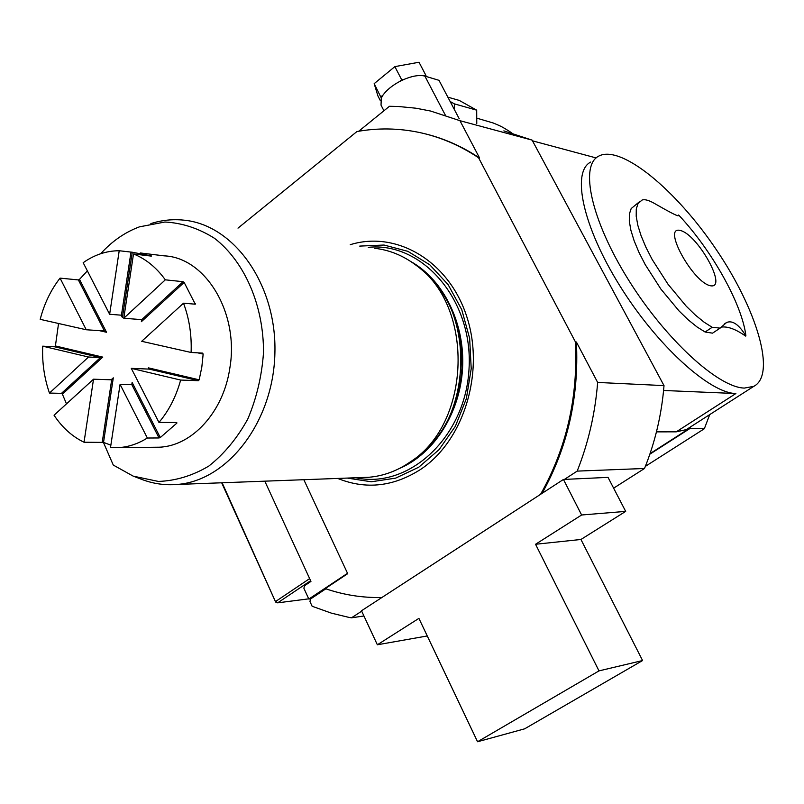 <?xml version="1.0" encoding="UTF-8"?>
<svg xmlns="http://www.w3.org/2000/svg" width="804" height="804" viewBox="0 0 804 804"><rect width="100%" height="100%" fill="white"/><g stroke="black" fill="none" stroke-linecap="round" stroke-linejoin="round"><path stroke-width="1.21" d="M222.125 482.772L275.661 602.075L221.673 482.792M264.807 481.174L310.947 581.433L304.445 585.794L303.902 588.317L308.826 599.06L347.529 573.292M656.456 431.869L676.244 431.838L686.304 429.617L689.289 427.698M477.556 741.75L524.62 728.836L642.587 660.536L580.94 539.474L625.683 511.384L608.025 477.375L563.443 479.455L581.624 514.992L535.544 544.268L598.99 670.888L477.556 741.75L418.904 618.376L377.357 644.778L361.498 610.759L563.443 479.455M503.857 130.871L532.107 140.117L664.014 385.608L597.653 382.443C595.161 413.457 588.337 443.014 577.182 471.114L644.517 468.481L613.623 488.169M310.846 598.799L308.826 599.06M596.126 157.926L532.489 140.831M590.709 162.066C571.322 171.795 582.639 226.236 619.773 285.701C656.687 345.197 709.58 393.176 735.871 393.538L663.581 390.473M664.014 385.608C661.652 414.583 655.149 442.2 644.517 468.481M744.363 388.081L753.76 386.362C776.594 374.714 756.876 309.369 716.374 249.763C676.214 189.955 621.05 144.157 598.678 156.137C579.493 165.704 591.091 220.105 628.366 279.691C665.421 339.328 718.263 387.548 744.363 388.081M745.911 335.901C738.926 324.555 732.494 320.082 726.625 322.484L720.113 328.122L712.173 327.288L704.113 322.183L695.349 315.057L686.184 306.133L667.983 284.194L652.195 259.541L645.944 247.32L641.1 235.773L637.823 225.301L636.205 216.276L636.276 208.99L638.004 203.653L642.034 200.065C644.537 199.131 648.406 200.106 653.642 202.98C668.385 211.472 676.536 215.743 678.104 215.804L678.646 215.01C711.831 250.245 742.192 304.264 745.911 335.901L745.62 336.092C735.861 329.248 727.811 326.253 721.489 327.087M713.279 332.665L712.545 333.157L705.098 332.012L697.018 326.937L688.234 319.851L679.068 310.957L660.888 289.088L645.14 264.476L638.919 252.275L634.115 240.728L630.879 230.256L629.301 221.221L629.411 213.914L631.18 208.558L639.582 201.643M358.705 131.253L389.458 106.279L398.281 106.48L415.919 108.208L430.542 111.022L459.948 120.69L532.107 140.117M49.466 393.066C44.29 378.242 42.039 362.614 42.702 346.172L88.53 357.016L49.466 393.066L61.486 393.347L100.42 357.599L102.771 357.117L62.4 394.161L61.486 393.347M183.513 303.198C189.272 318.615 191.804 335.037 191.101 352.474L141.685 341.298L183.513 303.198L195.272 304.183L184.156 282.425L141.363 321.7L141.675 319.62M109.635 314.274L83.174 262.697C94.43 254.767 106.44 250.778 119.213 250.737L109.635 314.274L121.444 315.198L122.409 317.55L121.183 315.178M147.343 438.019C138.037 443.828 128.349 447.044 118.268 447.667L110.49 447.597L120.077 384.352L147.343 438.019L159.031 437.959L131.856 384.714L132.127 382.413L160.287 437.547L159.031 437.959M111.676 379.81L113.294 377.85L103.525 442.391L84.038 442.24L93.515 379.197L111.676 379.81L102.259 442.099M131.283 368.353L149.242 369.106L148.328 367.84L199.171 379.82L198.327 380.684L180.649 380.061L131.283 368.353L158.961 422.422L176.769 422.522L176.83 423.155L176.508 422.522M191.101 352.474L202.608 353.107L203.161 354.082L197.633 352.835M151.343 256.114L133.504 253.974L123.776 318.263L165.322 279.832L183.071 281.691L184.156 282.425M123.776 318.263L141.765 319.63L141.363 321.7M119.213 250.737L132.288 252.235L122.409 317.55M60.059 278.124C50.913 289.832 44.29 303.57 40.2 319.339L86.239 329.761L60.059 278.124L78.38 279.933L79.506 279.37L106.52 332.263L99.294 330.625M86.239 329.761L104.43 330.967L106.52 332.263M62.4 394.161L66.491 403.869M93.515 379.197L54.049 415.226C62.23 427.547 72.229 436.552 84.038 442.24M42.702 346.172L54.732 346.815L55.406 345.961L102.771 357.117M140.308 252.969L164.177 255.853C205.764 257.461 239.471 313.429 229.783 368.373C223.432 411.919 192.166 445.979 159.333 447.205L153.986 447.265M180.649 380.061C176.096 396.623 168.86 410.743 158.961 422.422M133.504 253.974C145.785 258.868 156.388 267.491 165.322 279.832M120.077 384.352L131.856 384.714M88.53 357.016L100.42 357.599L54.732 346.815M199.171 379.82L201.814 367.106L203.161 354.082M160.287 437.547L176.83 423.155M103.525 442.391L110.862 445.165M58.551 323.489L55.406 345.961M87.365 270.878L79.506 279.37M151.373 255.933L132.288 252.235M427.266 635.964L377.357 644.778M642.587 660.536L598.99 670.888M580.94 539.474L535.544 544.268M625.683 511.384L581.624 514.992M325.851 588.809L310.505 599.02L309.962 601.543L312.133 606.266L331.479 613.171L348.574 617.301L351.469 617.824L363.931 615.975M303.832 479.707L347.7 573.664L325.258 588.608C343.519 594.93 362.383 597.895 381.85 597.523L540.559 494.329C566.488 448.28 578.116 397.488 575.433 341.951L576.398 342.032C579.071 397.096 567.624 447.537 542.077 493.344M100.671 253.722C112.078 241.17 125.012 232.205 139.484 226.839L164.951 222.015C182.337 222.969 198.9 228.426 214.638 238.396C244.728 261.813 263.782 305.661 263.501 352.725C261.802 376.192 256.566 398.292 247.783 419.025C237.19 438.23 224.215 453.898 208.869 466.039C192.638 475.697 175.815 480.822 158.378 481.435L133.162 476.119L113.284 465.074L103.384 442.331M150.84 223.602C161.664 220.155 172.649 219 183.804 220.145C234.235 224.788 276.908 284.777 274.898 353.247C273.44 421.718 227.753 480.822 177.111 484.46C164.79 485.465 152.85 483.717 141.283 479.214L134.288 476.541M337.73 478.44C365.961 489.837 393.739 486.732 421.045 469.134C464.099 440.26 485.063 371.639 466.672 316.324C448.682 260.797 396.332 230.316 350.242 244.697M374.694 248.305C389.427 249.954 403.136 255.551 415.799 265.079C474.44 305.45 471.466 422.723 410.824 461.566C397.678 470.752 383.709 475.988 368.895 477.264L361.81 477.536M237.994 228.135L356.916 131.565C377.719 127.786 398.643 128.107 419.668 132.539C440.301 136.981 459.938 145.393 478.571 157.765L575.433 341.951M425.487 133.896C444.411 138.569 462.441 146.609 479.586 158.016L478.571 157.765M576.398 342.032L597.653 382.443M564.408 479.405L577.182 471.114M459.948 120.69L479.586 158.016M351.469 617.824L361.689 611.181M689.44 427.597L688.958 428.703L687.732 428.703M650.044 453.637L688.958 428.703M690.385 426.994L689.641 428.703L649.853 454.19M645.371 466.36L704.344 428.733L689.108 428.371M704.344 428.733L709.711 414.603M309.64 578.609L275.812 601.362L277.671 602.849L308.726 598.839M310.615 580.719L277.671 602.849L275.661 602.075M425.869 75.315L426.15 76.48L423.427 75.767L425.869 75.315L419.015 62.25L394.864 66.621L401.709 79.797L404.181 79.345L399.578 81.536L401.709 79.797M380.915 96.792L383.016 95.073L381.297 98.028L374.172 83.656L394.864 66.621M459.235 118.791L439.004 80.33L426.15 76.48M423.427 75.767C418.231 74.973 411.819 76.169 404.181 79.345M399.578 81.536C392.161 85.556 386.644 90.058 383.016 95.073M381.297 98.028L381.026 105.113L383.93 110.771M380.403 100.731L377.91 95.887L374.172 83.656M450.139 101.485L454.361 103.857L476.702 110.168L476.772 123.535M454.361 103.857L454.391 109.575M447.858 97.153L459.235 100.41L476.702 110.168M710.806 285.822C727.952 288.586 697.4 233.884 680.053 230.416C661.782 225.984 693.38 283.259 710.806 285.822M676.244 431.838L735.871 393.538M111.143 379.789L113.294 377.85M131.776 384.714L132.127 382.413M148.981 369.096L148.328 367.84M198.327 380.684L149.242 369.106M194.528 304.183L195.332 303.46M141.765 319.63L183.071 281.691M121.444 315.198L130.982 252.154M104.43 330.967L78.38 279.933M359.73 246.094L384.051 245.039L407.899 251.35L429.748 264.777L448.129 284.626L461.757 309.681L469.647 338.343L471.214 368.684L466.35 398.653L455.386 426.231L439.135 449.577L418.743 467.224L395.618 478.139L371.277 481.777L347.278 478.078M368.272 247.351C422.371 241.522 473.295 300.234 469.044 368.584C465.747 436.984 408.854 489.455 355.84 477.757M410.673 261.451C443.426 279.732 465.034 323.288 462.571 368.162C460.139 413.045 433.969 453.858 399.528 468.42M414.02 263.752C446.461 286.767 462.431 321.56 461.918 368.131C459.576 411.105 435.547 450.572 403.085 466.491M416.04 265.26L419.487 267.752C476.732 307.188 473.837 421.477 414.633 459.406L405.126 465.295M445.265 115.012L424.884 76.109M705.098 332.012L712.173 327.288M686.304 429.617L753.76 386.362M118.268 447.667L159.333 447.205M405.055 465.335L410.824 461.566M177.111 484.46L368.895 477.264M476.742 118.138L493.274 123.012C499.837 125.886 500.691 125.645 511.846 132.962M712.545 333.157L720.113 328.122M724.545 323.861L726.625 322.484"/></g></svg>
